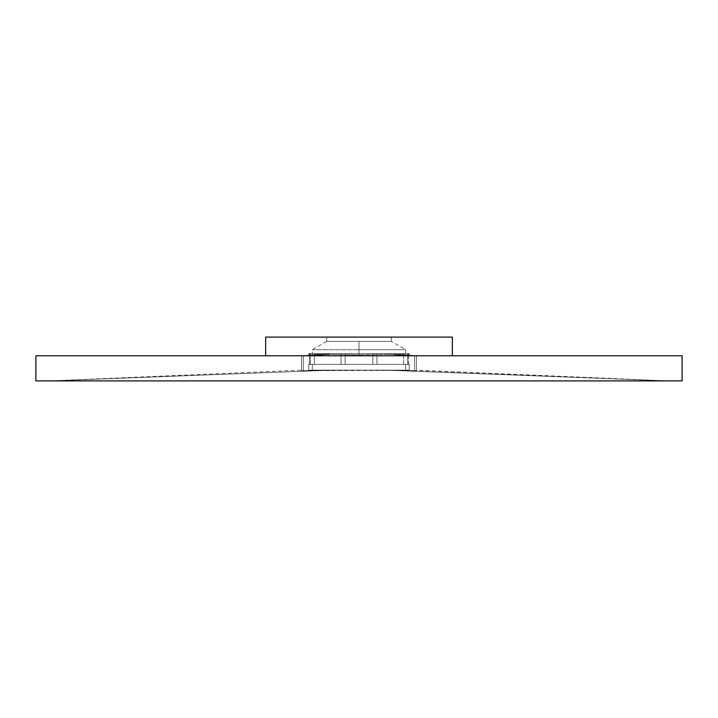 <?xml version="1.0" encoding="UTF-8"?>
<svg xmlns="http://www.w3.org/2000/svg" width="718" height="718" viewBox="0 0 718 718"><rect width="100%" height="100%" fill="white"/><g stroke="black" fill="none" stroke-linecap="round" stroke-linejoin="round"><path stroke-width="0.54" stroke-dasharray="3.59 2.69" d="M35.9 355.769L35.9 380.899L682.1 380.899L682.1 355.769L35.9 355.769L682.1 355.769L682.1 380.899L35.9 380.899L35.9 355.769M50.26 380.899L667.74 380.899L50.26 380.899L329.239 370.255L50.26 380.899L667.74 380.899L388.761 370.255L359 370.129L302.09 370.712L301.56 370.129L301.596 370.712L329.239 370.255L50.26 380.899L329.239 370.255L359 370.129L388.761 370.255L667.74 380.899L50.26 380.899L301.56 370.147M414.645 355.769L301.56 355.769L414.645 355.769L414.645 370.685L415.91 370.712L416.44 370.129L416.404 370.712L411.405 370.614L416.44 370.703L416.44 355.769L414.645 355.769L416.44 355.769L416.44 370.703L416.44 355.769L416.44 370.703L414.645 370.685L414.645 355.769L414.645 370.685L388.761 370.255L667.74 380.899L398.463 370.371L303.355 370.685L303.355 355.769L414.645 355.769L303.355 355.769L303.355 370.685L301.56 370.703L301.56 355.769L303.355 355.769L301.56 355.769L301.56 370.703L301.56 355.769L301.56 370.703L301.56 370.192L302.09 370.712L303.355 370.685L303.355 355.769L303.355 370.685L359 370.129L414.645 370.685L414.645 355.769M331.878 354.405L359 354.845L346.731 354.746L359 354.845L359 349.702L359 354.845L389.362 354.315L409.26 355.311L409.26 353.615L408.21 353.615L408.21 355.231L409.26 355.311L409.26 353.615L403.13 353.615L403.13 355.231L416.44 355.769L301.56 355.769L328.638 354.315L328.638 353.615L328.638 354.315L331.878 354.405L301.56 355.769L309.79 355.257L301.56 355.769L416.44 355.769L389.362 354.315L359 354.845L331.895 354.405M359 349.702L312.33 349.702L359 349.702L359 341.409L326.69 341.409L359 341.409L359 349.702L312.33 349.702L359 349.702L359 341.409L326.69 341.409L326.69 337.101L391.31 337.101L391.31 341.409L359 341.409L391.31 341.409L391.31 337.101L326.69 337.101L326.69 341.409L359 341.409L359 349.702L405.67 349.702L359 349.702L359 354.845L359 349.702L405.67 349.702L359 349.702M323.558 353.615L328.638 353.615L323.558 353.615L323.558 354.315L323.558 353.615L323.558 354.315L308.74 355.311L323.558 354.315L309.79 355.231L309.79 353.615L323.558 353.615L309.79 353.615L309.79 355.231L328.638 353.615L314.87 353.615L314.87 355.231L328.638 354.315L328.638 353.615L328.638 354.315L314.87 355.231L314.87 353.615L328.638 353.615L308.74 353.615L309.79 353.615L309.79 355.231L309.009 355.284L312.33 355.311L314.87 355.231L314.87 353.615L308.74 353.615L314.87 353.615L314.87 355.231L312.33 355.311L308.74 355.311L309.79 355.231L309.79 353.615L308.74 353.615L323.558 353.615M394.442 354.315L409.26 355.311L394.442 354.315L405.67 354.845L394.442 354.315L394.442 353.615L408.21 353.615L408.21 355.231L394.442 354.315L408.21 355.231L408.21 353.615L394.442 353.615L394.442 354.315L394.442 353.615L409.26 353.615L389.362 353.615L389.362 354.315L403.13 355.231L403.13 353.615L403.13 355.231L389.362 354.315L389.362 353.615L409.26 353.615L409.26 355.311L408.21 355.231L408.21 353.615L409.26 353.615L389.362 353.615L389.362 354.315L359 354.845L389.362 354.315L389.362 353.615L394.442 353.615L394.442 354.315L401.183 354.584L394.442 354.315M452.34 355.769L265.66 355.769L452.34 355.769L452.34 337.101L452.34 355.769L265.66 355.769L265.66 337.101L265.66 355.769L452.34 355.769M452.34 337.101L265.66 337.101L452.34 337.101M391.31 337.101L326.69 337.101L391.31 337.101M416.44 355.769L301.56 355.769L416.44 355.769L399.504 354.315M409.26 353.615L409.26 355.311L403.13 355.231L403.13 353.615L409.26 353.615M308.74 355.311L308.74 353.615L308.74 355.311M391.31 341.409L359 341.409L391.31 341.409L405.67 349.702L405.67 354.845L401.165 354.584L405.67 354.845M314.358 353.615L314.358 364.385L309.458 364.385L309.458 353.615L314.358 353.615L309.458 353.615L310.302 353.615L310.302 364.385L309.458 364.385L309.458 353.615L309.458 364.385L314.358 364.385L314.358 353.615L314.358 364.385L345.116 364.385L345.116 353.615L314.358 353.615L345.116 353.615L345.116 364.385L372.884 364.385L372.884 353.615L345.116 353.615L372.884 353.615L372.884 364.385L403.642 364.385L403.642 353.615L372.884 353.615L408.542 353.615L407.698 353.615L407.698 364.385L408.542 364.385L403.642 364.385L403.642 353.615L403.642 364.385L408.542 364.385L376.95 364.385L376.95 353.615L407.698 353.615L407.698 364.385L407.698 353.615L376.95 353.615L376.95 364.385L376.95 353.615L376.95 364.385L407.698 364.385L407.698 353.615L408.542 353.615L403.642 353.615L403.642 364.385L372.884 364.385L372.884 353.615L372.884 364.385L345.116 364.385L345.116 353.615L345.116 364.385L314.358 364.385L314.358 353.615L408.542 353.615L314.358 353.615M310.302 353.615L310.302 364.385L341.05 364.385L341.05 353.615L310.302 353.615L341.05 353.615L341.05 364.385L341.05 353.615L341.05 364.385L310.302 364.385L310.302 353.615L309.458 353.615L309.458 364.385L310.302 364.385L310.302 353.615L341.05 353.615L310.302 353.615M309.458 353.615L313.685 353.615L309.458 353.615M409.26 364.385L308.74 364.385L409.26 364.385L409.26 370.129L405.67 370.129L405.67 364.385L408.542 364.385L376.95 364.385L409.26 364.385L409.26 370.129L409.26 364.385L405.67 364.385L405.67 370.129L409.26 370.129L409.26 364.385M314.358 364.385L405.114 364.385L314.358 364.385M405.67 364.385L405.67 370.129L312.33 370.129L312.33 364.385L405.67 364.385L308.74 364.385L308.74 370.129L312.33 370.129L312.33 364.385L312.33 370.129L308.74 370.129L308.74 364.385L308.74 370.129L308.74 364.385L312.33 364.385L312.33 370.129L405.67 370.129L405.67 364.385M405.67 370.129L308.74 370.129L405.67 370.129M667.74 380.899L416.44 370.129M326.69 341.409L312.33 349.702L312.33 354.845M318.496 354.315L301.56 355.769M408.542 364.385L408.542 353.615L408.542 364.385"/><path stroke-width="1.08" d="M682.1 380.899L682.1 355.769L682.1 380.899L35.9 380.899L35.9 355.769L682.1 355.769L35.9 355.769L35.9 380.899L682.1 380.899M265.66 355.769L265.66 337.101L452.34 337.101L452.34 355.769L452.34 337.101L265.66 337.101L265.66 355.769"/></g></svg>
